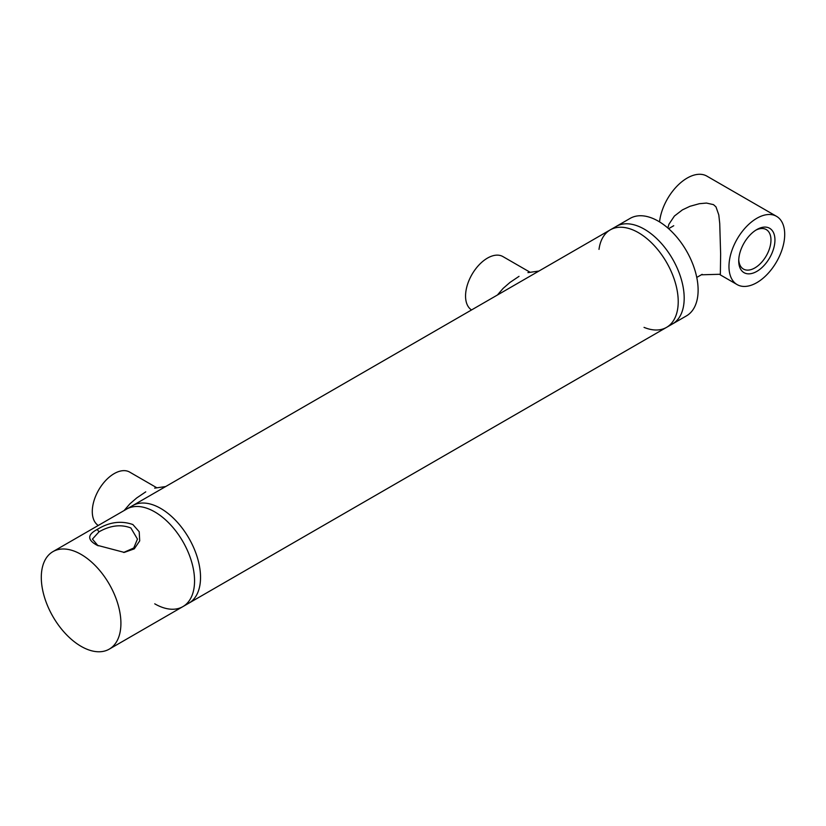 <?xml version="1.0" encoding="UTF-8"?>
<svg xmlns="http://www.w3.org/2000/svg" width="826" height="826" viewBox="0 0 826 826"><rect width="100%" height="100%" fill="white"/><g stroke="black" fill="none" stroke-linecap="round" stroke-linejoin="round"><path stroke-width="1.24" d="M519.027 276.349L509.972 282.44L503.137 288.388L497.386 295.037M668.616 228.678L673.737 225.725M701.315 274.8L720.355 274.263L720.633 254.057L719.735 223.495L718.796 214.925L715.997 206.903L713.488 204.631L706.467 203.062L699.364 203.702L689.958 206.304L682.41 209.887L674.408 216.04L668.946 224.207L667.831 227.997M145.748 491.852L136.703 497.954L129.858 503.891L124.106 510.54M599.005 249.369A56.292 32.503 60 0 1 610.259 229.865A56.292 32.503 60 0 1 653.645 244.95A56.292 32.503 60 0 1 678.218 301.604A56.292 32.503 60 0 1 666.551 327.375L188.865 603.166A56.292 32.503 -120 0 0 200.532 577.395A56.292 32.503 -120 0 0 175.959 520.741A56.292 32.503 -120 0 0 132.573 505.657L126.605 509.105A56.292 32.503 60 0 1 154.751 511.893A56.292 32.503 60 0 1 194.554 580.843L194.554 580.843A56.292 32.503 60 0 1 182.897 606.614A56.292 32.503 60 0 1 154.751 603.827M666.551 327.375A56.292 32.503 -120 0 0 678.218 301.604A56.292 32.503 -120 0 0 653.645 244.95A56.292 32.503 -120 0 0 610.259 229.865L616.227 226.417A56.292 32.503 -120 0 1 659.613 241.502A56.292 32.503 -120 0 1 684.186 298.155A56.292 32.503 -120 0 1 672.529 323.926A56.292 32.503 -120 0 0 684.186 298.155A56.292 32.503 -120 0 0 659.613 241.502A56.292 32.503 -120 0 0 616.227 226.417L630.166 218.374A56.292 32.503 -120 0 1 686.458 250.877A56.292 32.503 -120 0 1 686.458 315.883L666.551 327.375A56.292 32.503 60 0 1 644.043 327.375M52.957 551.623A56.292 32.503 60 0 1 81.103 554.411A56.292 32.503 60 0 1 117.881 604.012A56.292 32.503 60 0 1 109.259 649.133A56.292 32.503 60 0 1 52.957 616.63A56.292 32.503 60 0 1 52.957 551.623L126.605 509.105A56.292 32.503 60 0 1 154.751 511.893A56.292 32.503 60 0 1 194.554 580.843A56.292 32.503 60 0 1 182.897 606.614L188.865 603.166A56.292 32.503 -120 0 0 200.532 577.395A56.292 32.503 -120 0 0 175.959 520.741A56.292 32.503 -120 0 0 132.573 505.657L610.259 229.865M471.543 309.957A30.965 17.873 -60 0 1 467.34 285.011A30.965 17.873 -60 0 1 487.454 258.115A30.965 17.873 -60 0 1 502.931 256.587L530.168 272.301M97.024 545.222L124.272 552.408L134.287 548.856L139.708 540.875L139.202 531.727L132.862 524.531C121.009 520.411 109.125 522.053 97.22 529.445C87.277 534.659 87.215 539.925 97.024 545.222M98.098 545.821L92.419 539.099L99.017 531.82C110.343 525.398 120.957 524.118 130.88 527.979L137.457 539.099L133.75 547.999L123.632 552.46M755.811 230.175A22.798 13.164 -60 0 1 766.249 229.576A22.798 13.164 -60 0 1 769.739 247.841A22.798 13.164 -60 0 1 754.84 267.934A22.798 13.164 -60 0 1 743.441 269.059A22.798 13.164 -60 0 1 738.754 259.725M776.543 216.34A39.411 22.756 120 0 0 756.833 218.291A39.411 22.756 120 0 0 731.093 253.014A39.411 22.756 120 0 0 737.133 284.598A39.411 22.756 120 0 0 776.543 261.842A39.411 22.756 120 0 0 776.543 216.34L706.88 176.124A39.411 22.756 120 0 0 687.17 178.075A39.411 22.756 120 0 0 659.551 221.905M756.833 271.382A25.616 14.785 120 0 0 774.943 240.005A25.616 14.785 120 0 0 756.833 229.556A25.616 14.785 120 0 0 738.723 260.923A25.616 14.785 120 0 0 756.833 271.382M98.273 525.46A30.965 17.873 -60 0 1 94.071 500.515A30.965 17.873 -60 0 1 114.174 473.628A30.965 17.873 -60 0 1 129.661 472.09L156.888 487.815M97.22 529.445L99.017 531.82M527.948 272.621L538.944 271.042M154.668 488.135L165.665 486.555M109.259 649.133L182.897 606.614M702.141 274.325L696.762 277.433M720.096 274.759L737.133 284.598"/></g></svg>

